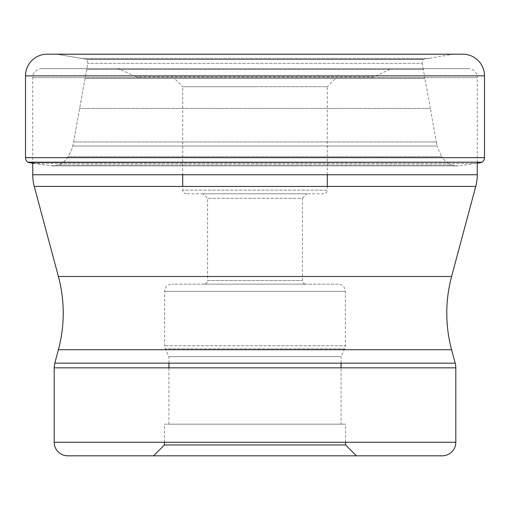<?xml version="1.0" encoding="UTF-8"?>
<svg xmlns="http://www.w3.org/2000/svg" width="510" height="510" viewBox="0 0 510 510"><rect width="100%" height="100%" fill="white"/><g stroke="black" fill="none" stroke-linecap="round" stroke-linejoin="round"><path stroke-width="0.38" stroke-dasharray="2.55 1.91" d="M477.271 163.206A420.826 420.826 0 0 1 475.594 163.487L34.406 163.487L51.657 165.89A128.418 128.418 0 0 0 58.07 164.979C61.111 164.704 64.445 161.95 68.091 156.71C70.915 151.495 72.458 147.925 72.713 146.013A43.764 43.764 0 0 0 73.644 141.946L79.636 108.432A10622.172 10622.172 0 0 1 85.093 78.31L87.86 63.336L86.738 59.504A28.981 28.981 0 0 0 86.439 59.281A2372.201 2372.201 0 0 1 80.95 58.363L57.757 54.34L461.633 54.219L48.367 54.219A21.688 21.688 0 0 0 47.188 54.187A21.688 21.688 0 0 1 48.367 54.219L461.633 54.219A21.688 21.688 0 0 1 462.812 54.187L47.188 54.187M57.757 54.34L452.242 54.34L429.05 58.363L80.95 58.363L57.757 54.34M475.594 163.487L458.343 165.89L51.657 165.89A128.418 128.418 0 0 0 58.07 164.979C61.111 164.704 64.445 161.95 68.091 156.71C70.915 151.495 72.458 147.925 72.713 146.013A43.764 43.764 0 0 0 73.644 141.946L79.636 108.432A10622.172 10622.172 0 0 1 85.093 78.31L87.86 63.336L86.738 59.504A28.981 28.981 0 0 0 86.439 59.281A2372.201 2372.201 0 0 1 80.95 58.363L429.05 58.363A2372.201 2372.201 0 0 1 423.561 59.281L86.439 59.281L423.561 59.281A28.981 28.981 0 0 0 423.262 59.504L86.738 59.504L423.262 59.504L422.14 63.336L87.86 63.336L422.14 63.336L423.281 69.449L86.719 69.449L423.281 69.449L424.906 78.31L85.093 78.31L424.906 78.31A10622.172 10622.172 0 0 1 430.363 108.432L79.636 108.432L430.363 108.432L436.356 141.946L73.644 141.946L436.356 141.946A43.764 43.764 0 0 0 437.287 146.013L72.713 146.013L437.287 146.013C437.542 147.925 439.084 151.495 441.909 156.71L68.091 156.71L441.909 156.71C445.555 161.95 448.889 164.704 451.93 164.979L58.07 164.979L451.93 164.979A128.418 128.418 0 0 0 458.343 165.89L51.657 165.89L34.406 163.487L475.594 163.487M481.708 162.422L28.292 162.422M468.237 68.646L41.763 68.646L468.237 68.646A9.033 9.033 0 0 1 477.271 77.679L32.729 77.679L477.271 77.679L477.271 162.422M41.763 68.646A9.033 9.033 0 0 0 32.729 77.679L32.729 162.422M477.271 174.739L32.729 174.739M475.734 186.43L34.266 186.43M455.194 363.158L54.806 363.158M455.812 367.837L54.187 367.837M455.812 442.259L54.187 442.259M345.582 444.969L164.418 444.969M164.418 442.259L164.418 424.186L345.582 424.186L164.418 424.186M345.582 442.259L345.582 424.186M341.062 424.186L168.938 424.186L341.062 424.186L341.062 367.837M341.062 363.158L341.062 356.592L168.938 356.592L341.062 356.592L344.677 348.84A7.229 7.229 0 0 0 345.353 345.786L164.647 345.786L345.353 345.786L345.353 291.369A7.229 7.229 0 0 0 338.124 284.14L171.876 284.14L338.124 284.14M168.938 424.186L168.938 367.837M168.938 363.158L168.938 356.592L165.323 348.84A7.229 7.229 0 0 1 164.647 345.786L164.647 291.369A7.229 7.229 0 0 1 171.876 284.14M344.677 348.84L165.323 348.84L344.677 348.84M345.353 291.369L164.647 291.369L345.353 291.369M306.051 284.14L203.949 284.14L306.051 284.14A3.615 3.615 0 0 1 302.436 280.525L302.436 198.301L207.564 198.301L302.436 198.301L306.956 193.787L255 193.787L306.956 193.787M203.044 193.787L255 193.787L203.044 193.787L207.564 198.301L207.564 280.525L302.436 280.525L207.564 280.525A3.615 3.615 0 0 1 203.949 284.14M323.671 193.787L186.328 193.787L323.671 193.787A3.615 3.615 0 0 0 327.286 190.173L182.714 190.173L327.286 190.173L327.286 186.43M186.328 193.787A3.615 3.615 0 0 1 182.714 190.173L182.714 186.43M327.286 174.739L327.286 86.713L255 86.713L327.286 86.713L336.319 77.679L173.68 77.679L182.714 86.713L255 86.713L182.714 86.713L182.714 174.739M173.68 77.679L336.319 77.679M370.056 77.679L139.944 77.679L370.056 77.679A9.033 9.033 0 0 0 373.875 76.831L136.125 76.831L373.875 76.831L389.621 69.494A9.033 9.033 0 0 1 393.439 68.646L116.56 68.646L393.439 68.646M139.944 77.679A9.033 9.033 0 0 1 136.125 76.831L120.379 69.494A9.033 9.033 0 0 0 116.56 68.646M389.621 69.494L120.379 69.494L389.621 69.494M27.961 162.212L482.039 162.212M25.5 157.666L484.5 157.666M484.5 75.875L25.5 75.875M58.401 276.503L451.599 276.503M451.599 349.726L58.401 349.726"/><path stroke-width="0.76" d="M47.188 54.187A21.688 21.688 0 0 0 25.5 75.875A21.688 21.688 0 0 1 47.188 54.187L462.812 54.187A21.688 21.688 0 0 1 484.5 75.875L484.5 157.666A5.419 5.419 0 0 1 482.039 162.212L28.292 162.422A420.826 420.826 0 0 0 34.406 163.487A420.826 420.826 0 0 1 28.292 162.422L27.961 162.212L28.292 162.422M25.5 75.875L25.5 157.666A5.419 5.419 0 0 0 27.961 162.212A5.419 5.419 0 0 1 25.5 157.666L25.5 75.875L484.5 75.875M481.708 162.422A420.826 420.826 0 0 1 477.271 163.206M477.271 162.422L477.271 174.739A45.18 45.18 0 0 1 475.734 186.43L451.599 276.503A141.455 141.455 0 0 0 451.599 349.726L455.194 363.158L54.806 363.158L58.401 349.726L451.599 349.726M32.729 162.422L32.729 174.739A45.18 45.18 0 0 0 34.266 186.43L475.734 186.43M451.599 276.503L58.401 276.503L34.266 186.43M58.401 276.503A141.455 141.455 0 0 1 58.401 349.726M54.806 363.158A18.073 18.073 0 0 0 54.187 367.837L455.812 367.837A18.073 18.073 0 0 0 455.194 363.158M455.812 367.837L455.812 442.259L54.187 442.259L54.187 367.837M442.259 455.812L67.741 455.812L442.259 455.812A13.553 13.553 0 0 0 455.812 442.259M67.741 455.812A13.553 13.553 0 0 1 54.187 442.259M356.42 455.812L255 455.812L356.42 455.812L345.582 444.969L345.582 442.259M153.58 455.812L255 455.812L153.58 455.812L164.418 444.969L345.582 444.969M164.418 444.969L164.418 442.259M341.062 367.837L341.062 363.158M168.938 367.837L168.938 363.158M182.714 174.739L182.714 186.43M327.286 174.739L327.286 186.43M484.5 157.666L25.5 157.666M482.039 162.212L27.961 162.212M477.271 174.739L32.729 174.739"/></g></svg>

